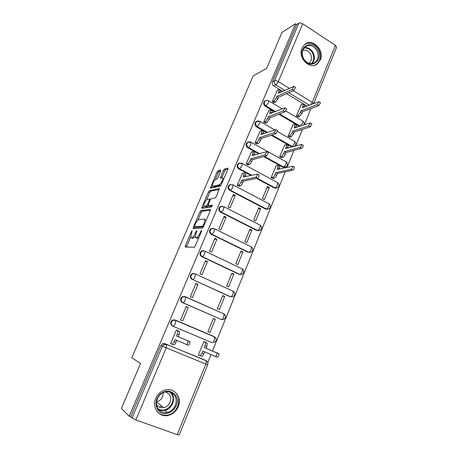 <?xml version="1.0" encoding="UTF-8"?>
<svg xmlns="http://www.w3.org/2000/svg" width="458" height="458" viewBox="0 0 458 458"><rect width="100%" height="100%" fill="white"/><g stroke="black" fill="none" stroke-linecap="round" stroke-linejoin="round"><path stroke-width="0.69" d="M192.154 230.758L191.415 231.691L185.404 245.711L185.313 247.045L194.186 247.234L195.291 245.86L201.509 231.25L201.549 230.311L199.974 233.162C198.743 235.818 197.57 237.284 196.465 237.57L195.177 237.17L196.871 230.626L196.007 231.49L195.217 233.334C194.009 235.939 192.87 237.381 191.799 237.656L190.574 237.278L192.154 230.758M271.228 135.236L291.838 146.875M263.728 156.596L282.706 167.13L284.802 167.273M256.469 178.402L274.216 187.963L276.168 188.146M230.815 184.488L229.286 184.946C227.5 186.847 227.632 188.644 229.687 190.345L265.606 209.088L267.392 209.3M221.924 206.232L220.161 206.644C218.271 208.573 218.38 210.405 220.493 212.134L256.875 230.511L258.472 230.752M212.936 228.319L210.915 228.656C208.911 230.614 208.991 232.475 211.161 234.244L248.018 252.244L250.303 252.226M203.335 250.646L201.543 250.99C199.413 252.971 199.465 254.866 201.692 256.675L239.036 274.285L241.251 274.285M184.631 296.503L182.421 296.641C180 298.662 179.965 300.631 182.33 302.549L221.34 319.529M174.985 319.953L172.677 319.97C170.078 322.008 169.998 324.018 172.431 325.999L211.43 342.412M155.709 398.426C151.592 407.385 158.949 417.582 167.897 415.498C172.649 414.41 176.072 411.513 178.179 406.807C182.347 397.59 174.418 387.245 165.155 390.004C160.827 391.252 157.678 394.057 155.709 398.426M302.028 48.176C297.402 57.92 310.06 70.446 317.514 63.702L320.308 59.895C324.905 50.134 312.087 37.516 304.576 44.621L302.028 48.176M220.704 171.172L220.71 170.038L218.014 170.765L216.949 172.168L210.314 188.198L220.138 186.297L221.26 184.849L227.889 169.271L227.878 168.109L224.454 169.031L223.349 170.473L220.35 178.07L222.222 177.784L222.765 178.088C222.577 180.91 221.397 183.148 219.227 184.803L212.861 186.171L212.369 185.885C212.558 183.16 213.697 180.967 215.798 179.313L216.852 179.067L217.934 177.652L220.704 171.172M129.219 416.236L121.359 408.484L140.595 363.452L131.79 357.767L253.188 75.862L266.596 68.448L282.014 32.352L295.49 23.77L129.219 416.236L130.707 416.763L132.007 418.04L162.315 346.317L164.296 344.382L166.489 344.393L205.974 360.509L207.485 362.055M200.936 210.594L199.883 211.957L193.287 227.328L193.213 228.616L202.333 228.101L203.444 226.704L210.262 210.686L210.296 209.409L200.936 210.594L202.19 211.224L201.131 212.581L197.908 220.103M203.89 206.14L203.209 207.726L201.967 207.102L208.47 191.931L209.535 190.545L219.147 188.616M209.306 206.289L208.018 205.608L210.119 200.072L211.212 198.669L215.151 198.005L216.268 196.574L219.348 188.736M208.195 205.728L212.26 205.15L211.459 207.033L201.909 208.327L201.967 207.102M306.94 105.998L286.553 93.667M282.586 91.268L273.758 85.932L275.859 84.913C274.439 83.854 273.987 82.492 274.502 80.826L298.874 23.146C299.887 22.688 301.158 22.906 302.686 23.793L335.451 45.336L336.573 47.208M207.749 362.644L211.024 354.584M212.483 350.977L285.248 171.802M287.103 167.233L293.927 150.424M295.828 145.753L302.486 129.356M304.427 124.576L310.919 108.586M295.49 23.77L296.67 24.537L298.874 23.146M164.977 343.666L206.266 360.83L164.977 343.666L162.796 343.655L164.296 344.382L166.729 344.697L166.168 347.965L135.86 419.94L132.007 418.04M179.181 435.026L177.194 434.642L135.86 419.94M205.837 342.584L203.879 341.559M205.928 342.372L203.896 341.519L198.366 355.013L199.774 355.563M178.38 331.071L176.353 330.018M178.471 330.853L176.376 329.972L170.628 343.649L172.168 344.25M188.29 307.444L186.223 306.545L180.561 320.016L182.645 320.909L188.29 307.444L186.097 306.837M215.38 319.272L213.382 318.396L207.926 331.695L209.941 332.554L215.38 319.272L213.273 318.654M197.965 284.384L195.921 283.462L190.345 296.732L192.4 297.648L197.965 284.384L195.698 283.994M224.695 296.503L222.725 295.61L217.35 308.715L219.336 309.597L224.695 296.503L222.531 296.074M207.491 306.602L207.182 306.522M197.673 302.263L197.375 302.188M207.497 261.661L205.482 260.716L199.986 273.798L202.012 274.731L207.497 261.661L205.161 261.484M233.878 274.067L231.931 273.151L226.636 286.067L228.599 286.971L233.878 274.067L231.656 273.815M216.892 239.271L214.899 238.303L209.483 251.19L211.487 252.152L216.892 239.271L214.481 239.299M242.929 251.952L241.005 251.018L235.79 263.751L237.725 264.672L242.929 251.952L240.656 251.877M226.149 217.201L224.185 216.216L218.844 228.92L220.825 229.893L226.149 217.201L223.676 217.43M251.854 230.151L249.954 229.195L244.807 241.75L246.725 242.694L251.854 230.151L249.524 230.248M235.275 195.451L233.334 194.444L228.073 206.964L230.025 207.961L235.275 195.451L232.738 195.869M260.654 208.659L258.776 207.686L253.703 220.058L255.593 221.019L260.654 208.659L258.272 208.917M242.563 173.09L237.17 185.324L239.168 186.171M269.327 187.465L267.472 186.475L262.468 198.675L264.335 199.659L269.327 187.465L266.894 187.889M251.442 151.93L246.135 163.993L248.11 164.846M276.248 165.664L271.119 177.589L273.025 178.425M260.201 131.068L254.974 142.959L256.932 143.818M284.693 145.037L279.643 156.796L281.533 157.638M268.835 110.498L263.688 122.223L265.629 123.088M293.028 124.696L288.048 136.289L289.925 137.142M277.353 90.215L272.281 101.779L274.205 102.649M301.244 104.624L296.343 116.069L298.198 116.922M299.297 126.293L278.859 114.271M274.588 111.758L265.193 106.233L265.921 105.918C264.043 104.298 263.842 102.598 265.308 100.812L266.968 100.296M266.59 132.585L256.503 126.814L257.213 126.545C255.301 124.914 255.112 123.185 256.646 121.37L258.604 120.906M258.633 153.768L247.692 147.694L248.391 147.47C246.427 145.816 246.255 144.064 247.87 142.22L250.148 141.854M250.778 175.34L238.755 168.865L239.437 168.693C237.427 167.015 237.267 165.241 238.967 163.363L241.595 163.145M194.043 273.392L192.045 273.649L195.492 273.958L233.34 291.34C235.486 293.492 235.28 295.313 232.721 296.795L229.922 296.647L192.675 279.535C190.373 277.668 190.362 275.733 192.635 273.724L195.492 273.958L194.999 276.741C194.181 278.527 193.402 279.454 192.675 279.535L230.586 296.778C231.399 296.75 232.2 295.862 232.99 294.116L233.34 291.34L232.939 291.002M265.514 100.686L264.587 101.138C263.121 102.924 263.321 104.619 265.193 106.233M256.972 121.187L255.936 121.651C254.402 123.465 254.591 125.189 256.503 126.814M248.339 141.98L247.171 142.455C245.562 144.299 245.734 146.039 247.692 147.694M239.62 163.077L238.292 163.552C236.591 165.418 236.746 167.193 238.755 168.865M192.045 273.649C189.778 275.653 189.789 277.582 192.085 279.443M223.515 313.747L223.057 313.484M214.43 336.876L213.709 336.418M296.67 24.537L272.413 81.873C271.897 83.528 272.344 84.885 273.758 85.932M130.707 416.763L160.827 345.578L162.796 343.655M191.959 238.103L191.06 237.668M195.091 236.534L193.081 238.274L192.343 238.286M196.591 238.011L195.698 237.582M198.783 237.65L196.997 238.212M190.562 237.25L186.44 247.068M210.434 210.199L202.19 211.224M194.976 226.956L194.347 228.548M194.593 225.846L194.541 226.744L202.568 226.229L203.341 225.256L204.182 223.286L204.903 219.514L204.337 219.101L198.795 219.611C197.719 219.954 196.585 221.397 195.406 223.945L194.593 225.846M195.715 227.317L194.541 226.744M203.352 226.899L195.806 227.357M206.214 220.195L205.407 219.76M206.678 199.631L209.707 192.566L208.47 191.931M219.262 189.509L210.772 191.186L209.707 192.566M209.472 206.369L212.266 205.98M207.251 199.333C205.15 200.936 203.999 203.152 203.81 205.98L204.274 206.289L206.421 205.98L207.503 204.594L209.604 199.087L207.251 199.333M205.104 206.707L204.274 206.289M208.447 205.854L207.686 206.621L205.528 206.919M203.209 207.726L203.049 208.172M213.617 186.566L212.861 186.171M221.145 185.101L214.104 186.818M223.933 178.574L223.452 178.454M227.958 169.099L225.702 169.695L224.597 171.132L221.718 177.899M212.483 186.08L211.648 188.066M220.773 171.006L219.239 171.412L218.168 172.815L215.254 179.616M205.184 342.12L207.256 343.179L206.856 346.322L206.054 348.286L204.279 347.548L205.081 345.584L205.493 342.441L203.867 341.599M198.4 354.933L199.694 355.528C200.438 355.654 201.228 354.813 202.047 353.004L202.854 351.028L215.363 356.473C216.542 355.992 217.103 354.841 217.046 353.026L204.279 347.548M206.054 348.286L218.895 353.799C218.958 355.608 218.397 356.759 217.218 357.24L215.363 356.473M204.617 351.796L203.827 353.736C203.009 355.545 202.224 356.381 201.468 356.255L199.694 355.528M170.662 343.569L171.847 344.118C172.529 344.216 173.296 343.345 174.143 341.508L174.979 339.51L186.297 344.462C187.408 343.935 187.98 342.767 188.02 340.958L176.462 335.977L177.298 333.991L177.819 330.836L177.549 330.527L179.651 331.603L179.13 334.752L178.299 336.745L189.938 341.754C189.91 343.563 189.337 344.731 188.221 345.258L186.297 344.462M176.805 340.305L175.986 342.263C175.139 344.101 174.372 344.971 173.685 344.874L171.847 344.118M176.341 330.052L177.549 330.527M176.462 335.977L178.299 336.745M157.895 409.818C154.678 404.202 155.514 398.878 160.403 393.846C166.059 389.947 171.011 390.319 175.248 394.962C183.555 405.364 165.578 421.022 157.895 409.818M174.361 395.328C171.99 392.329 168.859 391.235 164.966 392.042C157.884 393.514 153.905 403.59 158.302 409.068C160.552 411.891 163.5 413.007 167.153 412.418C174.509 411.267 178.82 400.95 174.361 395.328M165.722 391.888L169.271 394.384C172.729 398.735 169.408 406.71 163.718 407.62C160.855 408.089 158.554 407.219 156.796 405.015L156.544 404.654M157.22 411.708C159.979 414.633 163.409 415.761 167.496 415.097C176.668 413.717 182.066 400.87 176.519 393.874M159.361 407.128L161.771 406.097M163.14 392.689C163.168 397.401 160.964 400.464 156.533 401.878M303.608 59.225C296.681 48.273 311.497 38.266 317.589 49.584C324.401 60.33 309.9 70.532 303.608 59.225M316.701 50.134C313.203 45.296 309.299 44.249 304.976 47.008C301.805 50.288 301.404 54.307 303.763 59.059C307.226 63.799 311.079 64.864 315.322 62.259C318.608 59.008 319.071 54.966 316.701 50.134M302.721 50.409C305.738 49.556 308.274 50.655 310.329 53.718C312.173 57.456 311.818 60.593 309.265 63.124L308.95 63.359M314.823 65.133L316.873 63.937C320.972 59.901 321.55 54.886 318.613 48.88C314.686 43.258 310.1 41.758 304.868 44.38M237.21 185.347L238.624 185.066C239.448 184.746 240.25 183.738 241.034 182.038L241.79 180.24L243.467 181.133L242.711 182.931C241.927 184.631 241.126 185.633 240.295 185.948L238.881 186.229M245.436 173.696L245.929 173.966L245.385 176.553M258.85 174.864L259.176 175.042C259.136 176.382 258.564 177.435 257.47 178.191L243.467 181.133M241.79 180.24L255.724 177.252C256.818 176.49 257.39 175.443 257.436 174.097L243.124 177.057L244.263 173.067L242.282 173.158M279.237 166.22L279.752 166.506L279.294 168.979M271.159 177.612L272.682 177.303C273.575 176.971 274.399 175.975 275.155 174.321L275.871 172.563L291.076 169.294C292.215 168.55 292.776 167.531 292.765 166.231L277.142 169.466L278.155 165.624L277.577 165.355L275.979 165.733M294.088 166.97L294.431 167.159C294.442 168.458 293.881 169.477 292.736 170.216L277.474 173.445L276.758 175.196C276.002 176.857 275.178 177.847 274.285 178.173L272.682 177.303M272.75 178.477L274.285 178.173M277.474 173.445L275.871 172.563M246.186 164.021L247.618 163.638C248.459 163.271 249.266 162.246 250.039 160.563L250.784 158.789L252.438 159.699L251.7 161.474C250.927 163.151 250.114 164.176 249.272 164.542L247.835 164.92M254.396 152.451L254.86 152.709L254.413 154.987M268.17 152.468L268.474 152.64L266.768 155.76L252.438 159.699M250.784 158.789L265.05 154.798L266.756 151.678L252.1 155.651L253.217 151.793L252.69 151.552L251.167 152.016M287.761 145.507L288.248 145.787L287.87 147.986M279.689 156.825L281.235 156.418C282.139 156.041 282.97 155.033 283.714 153.39L284.424 151.661L299.916 147.436C301.049 146.669 301.616 145.655 301.61 144.407L285.672 148.604L286.674 144.888L286.061 144.636L284.429 145.117M302.927 145.169L303.248 145.352C303.259 146.606 302.692 147.613 301.559 148.375L286.004 152.554L285.3 154.289C284.555 155.926 283.725 156.934 282.815 157.312L281.235 156.418M281.269 157.707L282.815 157.312M286.004 152.554L284.424 151.661M255.032 142.993L256.486 142.518C257.344 142.1 258.152 141.058 258.919 139.392L259.652 137.646L261.289 138.568L260.556 140.32C259.789 141.98 258.976 143.016 258.117 143.44L256.657 143.909M263.23 131.498L263.665 131.749L263.316 133.725M277.348 130.404L277.64 130.57L275.928 133.656L261.289 138.568M259.652 137.646L274.233 132.683L275.945 129.591L260.951 134.555L262.045 130.822L261.489 130.604L259.932 131.165M296.166 125.08L296.624 125.349L296.332 127.284M288.105 136.324L289.668 135.831L292.158 132.757L292.857 131.045L308.629 125.898L310.324 122.899L294.093 128.034L295.067 124.433L294.425 124.21L292.771 124.782M311.64 123.683L311.938 123.86L310.249 126.855L294.42 131.956L293.721 133.662L291.231 136.736L289.668 135.831M289.662 137.223L291.231 136.736M294.42 131.956L292.857 131.045M263.756 122.263L265.228 121.696L267.672 118.525L268.399 116.796L270.014 117.74L269.293 119.464L266.837 122.629L265.359 123.191M271.938 110.836L272.35 111.082L272.086 112.771M286.393 108.666L286.662 108.827L284.956 111.878L270.014 117.74M268.399 116.796L283.284 110.888L284.99 107.83L269.676 113.75L270.747 110.138L270.157 109.949L268.571 110.607M296.406 116.103L297.986 115.525L300.488 112.399L301.175 110.716L317.217 104.67L318.911 101.699L302.389 107.745L303.351 104.258L302.681 104.063L300.992 104.727M304.455 104.928L304.885 105.185L304.667 106.869M320.228 102.506L320.508 102.672L318.814 105.643L302.721 111.643L302.028 113.326L299.526 116.441L297.986 115.525M297.94 117.013L299.526 116.441M302.721 111.643L301.175 110.716M272.35 101.819L273.844 101.166L276.306 97.943L277.021 96.243L278.613 97.199L277.903 98.899L275.441 102.111L273.941 102.764M280.525 90.461L280.909 90.695L280.731 92.121M295.307 87.238L295.559 87.392L293.853 90.421L278.613 97.199M277.021 96.243L292.198 89.419L293.904 86.385L278.281 93.237L279.328 89.739L278.71 89.579L277.09 90.335M191.971 231.96L191.415 231.691M201.371 231.571L200.776 231.284M196.579 231.771L196.007 231.49M292.616 146.652L271.966 134.984M291.082 146.583L291.861 146.365C292.782 145.965 293.612 144.957 294.345 143.337L294.62 141.379L294.139 141.104M285.718 161.634L286.233 161.92C288.013 163.724 287.922 165.39 285.941 166.907L283.468 166.958L264.455 156.396M282.706 167.13L283.468 166.958C284.378 166.603 285.202 165.613 285.947 163.975L286.233 161.92L251.184 142.301L250.807 144.35C250.034 146.016 249.226 147.058 248.391 147.47L259.348 153.556M277.182 182.45L277.725 182.748C279.557 184.591 279.454 186.274 277.405 187.791L274.966 187.837L257.178 178.254M274.216 187.963L274.966 187.837C275.859 187.534 276.678 186.555 277.434 184.9L277.725 182.748L242.236 163.472L241.835 165.624C241.057 167.307 240.255 168.332 239.437 168.693L251.482 175.185M268.863 203.736L269.098 203.862C270.987 205.756 270.867 207.463 268.737 208.974L266.338 209.014L230.351 190.219C228.29 188.513 228.158 186.709 229.95 184.809L229.286 184.946M265.606 209.088L266.338 209.014C267.214 208.762 268.033 207.8 268.794 206.129L269.098 203.862L233.156 184.94L232.744 187.202C231.954 188.908 231.158 189.915 230.351 190.219L229.687 190.345M260.316 225.256L260.344 225.273C262.297 227.22 262.165 228.948 259.944 230.46L257.591 230.489L221.14 212.06C219.021 210.325 218.913 208.493 220.808 206.558L223.945 206.718L223.515 209.1C222.714 210.823 221.924 211.808 221.14 212.06L220.493 212.134M256.875 230.511L257.591 230.489C258.455 230.288 259.268 229.344 260.035 227.655L260.344 225.273L223.945 206.718L220.161 206.644M251.007 246.65L251.471 246.982C253.486 248.992 253.331 250.749 251.007 252.255L248.717 252.266L211.791 234.221C209.615 232.452 209.535 230.586 211.544 228.622L214.596 228.805L214.149 231.313C213.342 233.059 212.558 234.027 211.791 234.221L211.161 234.244M248.018 252.244L248.717 252.266C249.564 252.123 250.371 251.196 251.15 249.49L251.471 246.982L214.596 228.805L210.915 228.656M242.036 268.669L242.471 269.001C244.549 271.079 244.372 272.871 241.939 274.365L239.717 274.365L202.304 256.709C200.066 254.894 200.02 252.999 202.15 251.013L205.115 251.219L204.646 253.864C203.833 255.627 203.049 256.572 202.304 256.709L201.692 256.675M239.036 274.285L239.717 274.365C240.547 274.273 241.355 273.369 242.133 271.64L242.471 269.001L205.115 251.219L201.543 250.99M185.542 296.778L224.071 313.993C226.298 316.238 226.057 318.092 223.355 319.564L221.323 319.524L182.902 302.698C180.532 300.774 180.561 298.799 182.994 296.773L185.725 297.036L185.209 299.967C184.379 301.77 183.612 302.681 182.902 302.698L182.33 302.549M220.67 319.335L221.323 319.524C222.113 319.552 222.909 318.682 223.71 316.919L224.071 313.993L185.725 297.036L182.421 296.641M211.287 342.355L172.981 326.21C170.542 324.218 170.622 322.209 173.227 320.165L175.809 320.457L175.277 323.543C174.435 325.369 173.668 326.256 172.981 326.21L172.431 325.999M309.202 105.128L288.717 92.705M284.727 90.289L275.859 84.913L278.327 81.638L289.181 88.251M293.212 90.707L312.282 102.329L335.451 45.336M302.686 23.793L278.327 81.638C276.752 80.774 275.476 80.499 274.502 80.826L272.413 81.873M177.194 434.642L205.877 364.087L160.827 345.578M300.082 126.03L279.609 113.973M275.332 111.46L265.921 105.918L268.359 102.701L268.714 100.846C267.575 100.136 266.442 100.125 265.308 100.812L264.587 101.138M267.323 132.328L257.213 126.545L259.646 123.379L260.012 121.427L255.936 121.651M232.658 184.677L233.156 184.94L229.95 184.809M175.58 320.165L214.344 336.653L214.67 336.979L214.292 340.059C213.485 341.845 212.695 342.693 211.922 342.601M214.401 336.676L215.747 337.998M223.876 313.741L224.975 314.801M233.202 291.139L234.044 291.923M242.391 268.869L242.952 269.373M241.767 163.214L242.236 163.472L238.292 163.552M250.744 142.054L251.184 142.301L247.171 142.455M259.594 121.187L274.548 129.809M268.319 100.611L282.036 108.746M302.44 120.849L302.893 121.118L302.629 122.979L300.437 125.91M313.49 103.479L312.282 102.329L311.011 104.435M205.877 364.087L207.692 364.774C208.19 363.137 207.714 361.82 206.266 360.83L205.877 364.087M193.081 238.274L191.799 237.656M195.795 233.614L195.217 233.334M197.764 238.2L196.465 237.57M200.57 233.448L199.974 233.162M186.681 246.312L185.404 245.711M194.547 227.947L193.287 227.328M201.131 212.581L199.883 211.957M203.461 226.67L202.568 226.229M203.936 225.548L203.341 225.256M204.772 223.578L204.182 223.286M210.772 191.186L209.535 190.545M207.686 206.621L206.421 205.98M208.087 204.886L207.503 204.594M209.947 200.478L209.386 200.192M220.487 185.467L219.227 184.803M221.809 177.67L220.561 177.011M224.597 171.132L223.349 170.473M225.702 169.695L224.454 169.031M211.756 187.78L210.525 187.139M218.168 172.815L216.949 172.168M219.239 171.412L218.014 170.765M206.856 346.322L205.081 345.584M203.827 353.736L202.047 353.004M218.695 353.582L216.846 352.809M174.143 341.508L175.986 342.263M177.298 333.991L179.13 334.752M187.843 340.746L189.755 341.548M170.868 392.5L171.739 393.519C176.153 399.078 171.887 409.269 164.605 410.397L158.674 409.538M158.056 408.719C166.185 414.542 177.538 401.322 171.235 393.565L169.924 392.145M304.341 47.621C307.81 47.231 310.65 48.748 312.86 52.166C315.075 56.552 314.806 60.382 312.047 63.656M311.394 63.708C314.159 60.548 314.457 56.809 312.287 52.498C310.106 49.138 307.318 47.684 303.912 48.136M241.034 182.038L242.711 182.931M238.624 185.066L240.295 185.948M243.874 175.259L245.545 176.158M255.724 177.252L257.47 178.191M279.454 168.601L277.857 167.714M276.758 175.196L275.155 174.321M292.736 170.216L291.076 169.294M250.039 160.563L251.7 161.474M247.618 163.638L249.272 164.542M252.845 153.882L254.493 154.798M265.05 154.798L266.768 155.76M287.956 147.779L286.382 146.881M285.3 154.289L283.714 153.39M301.559 148.375L299.916 147.436M258.919 139.392L260.556 140.32M256.486 142.518L258.117 143.44M261.684 132.809L263.304 133.73M274.233 132.683L275.928 133.656M296.343 127.244L294.786 126.334M293.721 133.662L292.158 132.757M310.249 126.855L308.629 125.898M267.672 118.525L269.293 119.464M265.228 121.696L266.837 122.629M270.397 112.027L271.84 112.874M283.284 110.888L284.956 111.878M304.507 106.932L303.076 106.067M302.028 113.326L300.488 112.399M318.814 105.643L317.217 104.67M276.306 97.943L277.903 98.899M273.844 101.166L275.441 102.111M278.991 91.543L280.285 92.321M292.198 89.419L293.853 90.421M167.416 415.114L167.897 415.498M172.677 319.97L175.809 320.457L214.67 336.979C216.972 339.321 216.697 341.216 213.84 342.658M277.525 131.526L294.62 141.379C296.229 142.907 296.28 144.465 294.769 146.05M285.872 111.019L302.893 121.118C304.101 122.12 304.41 123.345 303.826 124.782M313.782 103.365L336.601 47.145M179.17 435.043L207.692 364.774M206.197 220.155L204.903 219.514M210.411 199.499L209.604 199.087M223.888 178.677L222.765 178.088M207.256 343.179L205.493 342.441M218.895 353.799L217.046 353.026M177.819 330.836L179.651 331.603M188.02 340.958L189.938 341.754M161.8 410.511L161.033 409.899M158.56 409.4C160.426 410.425 162.447 410.757 164.605 410.397L167.153 412.418M163.718 407.62L156.516 401.981M312.774 63.519L315.322 62.259M309.265 63.124L308.852 63.33M244.263 173.067L245.929 173.966M257.436 174.097L259.176 175.042M279.752 166.506L278.155 165.624M294.431 167.159L292.765 166.231M253.217 151.793L254.86 152.709M266.756 151.678L268.474 152.64M288.248 145.787L286.674 144.888M303.248 145.352L301.61 144.407M262.045 130.822L263.665 131.749M275.945 129.591L277.64 130.57M296.624 125.349L295.067 124.433M311.938 123.86L310.324 122.899M270.747 110.138L272.35 111.082M284.99 107.83L286.662 108.827M304.885 105.185L303.351 104.258M320.508 102.672L318.911 101.699M279.328 89.739L280.909 90.695M293.904 86.385L295.559 87.392"/></g></svg>
